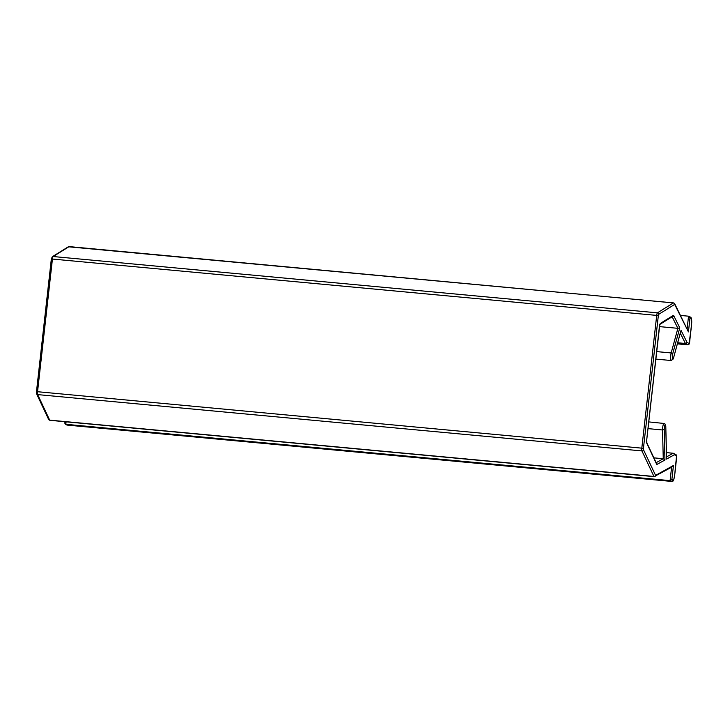 <?xml version="1.0" encoding="UTF-8"?>
<svg xmlns="http://www.w3.org/2000/svg" width="728" height="728" viewBox="0 0 728 728"><rect width="100%" height="100%" fill="white"/><g stroke="black" fill="none" stroke-linecap="round" stroke-linejoin="round"><path stroke-width="1.09" d="M647.993 428.619L662.535 429.975L664.2 429.52L664.955 459.987L657.002 464.409A4.15 0.855 -84.7 0 1 656.62 464.173L646.937 443.589A4.15 0.855 -84.7 0 1 646.764 439.257L659.359 327.027A4.15 0.855 -84.7 0 1 660.423 323.387L673.309 315.379A4.15 0.855 -84.7 0 1 673.518 315.37A4.15 0.855 -84.7 0 1 673.691 315.579L679.779 327.837L677.877 328.328L672.144 316.771M656.629 351.597L671.17 352.953L677.877 328.328L659.441 326.608M680.516 315.442L688.542 316.189L690.008 317.836L688.433 331.895L674.701 303.74A1.383 1.283 -26.4 0 0 674.501 303.449M653.89 457.857L663.254 458.731L664.955 459.987M64.901 422.968L65.038 421.73L64.838 423.223L65.82 424.306L670.097 480.635L671.871 479.534L672.954 480.143A5.542 1.137 95.3 0 0 674.656 475.266L676.54 455.928L674.365 454.754L666.566 459.086L665.747 426.199A3.504 0.719 95.3 0 0 665.374 424.861A3.504 0.719 95.3 0 0 664.2 429.52M66.657 424.906A1.383 1.347 -60.9 0 0 67.185 425.07A6.925 1.429 95.3 0 0 67.304 425.106L65.329 424.16L67.185 425.07L671.453 481.39L670.097 480.635L671.598 467.212M666.557 458.394L666.566 459.086M679.779 327.837L672.681 353.917L671.17 352.953A4.887 1.01 -84.7 0 0 671.225 360.506A4.887 1.01 -84.7 0 0 671.316 360.533L673.318 358.767L680.789 331.122M671.635 466.93L673.446 465.474L671.871 479.534M681.017 330.312L686.977 342.315L689.143 343.561L691.564 324.524A5.542 1.137 95.3 0 0 691.09 318.436A1.383 1.347 -60.9 0 0 690.417 317.108L688.542 316.189L687.132 328.756M688.433 331.895L674.683 304.413A1.383 1.338 -121.8 0 0 673.409 302.921A2.766 0.573 -84.7 0 1 673.5 302.894A2.766 0.573 -84.7 0 1 673.555 302.912M674.683 304.413L658.694 314.341L658.34 315.552L643.443 448.311L643.497 449.758L655.573 475.375L673.446 465.474M654.181 476.622A2.766 0.573 -84.7 0 1 654.117 476.631A2.766 0.573 -84.7 0 1 654.072 476.622A2.766 0.573 -84.7 0 1 653.944 476.458L641.941 450.923A2.766 0.573 -84.7 0 1 641.823 448.039L656.72 315.279A2.766 0.573 -84.7 0 1 657.42 312.849L673.409 302.921L69.142 246.601A1.383 1.338 -121.8 0 0 68.332 246.783L52.343 256.711L51.342 258.95L36.482 391.691M654.299 476.622A1.383 1.338 -119.1 0 0 655.637 475.375M673.309 315.379A1.383 1.338 58.2 0 1 672.69 316.434L659.987 324.324M656.155 462.68L663.254 458.731L662.535 429.975A4.887 1.01 -84.7 0 1 664.091 423.332A4.887 1.01 -84.7 0 1 664.182 423.359M69.278 246.592A2.766 0.573 95.3 0 0 69.233 246.574A2.766 0.573 95.3 0 0 69.142 246.601L53.153 256.529L657.42 312.849A1.383 1.338 58.2 0 1 658.694 314.341M52.343 256.711A1.383 1.338 -121.8 0 1 53.153 256.529A2.766 0.573 95.3 0 0 52.443 258.959L37.556 391.719A2.766 0.573 95.3 0 0 37.665 394.603L49.677 420.138A2.766 0.573 95.3 0 0 49.795 420.293A2.766 0.573 95.3 0 0 49.85 420.311A2.766 0.573 95.3 0 0 49.904 420.302M672.454 466.73L654.117 476.631L49.85 420.311L48.64 419.437A1.383 1.283 -25.2 0 0 49.677 420.138L653.944 476.458A1.383 1.283 -25.2 0 0 655.509 475.293M643.497 449.758A1.383 1.283 -25.2 0 1 641.941 450.923L37.665 394.603A1.383 1.283 -25.2 0 1 36.527 393.184L51.342 258.95L658.34 315.552M687.751 344.808A2.766 0.573 -84.7 0 1 687.687 344.817L677.377 343.862L687.641 344.808L685.53 343.625A2.766 0.573 -84.7 0 1 685.412 343.489L680.289 333.169M689.571 342.342L689.589 342.369C689.753 343.652 689.125 344.471 687.687 344.817A2.766 0.573 -84.7 0 1 687.641 344.808A1.383 1.347 119.1 0 0 689.143 343.561M677.641 342.897L685.53 343.625A1.383 1.347 119.1 0 0 687.032 342.387M677.677 342.77L685.412 343.489A1.383 1.283 153.6 0 0 686.977 342.315M673.127 453.253L666.448 452.625L673.1 453.262A2.766 0.573 -84.7 0 1 673.182 453.244A2.766 0.573 -84.7 0 1 673.236 453.262A1.383 1.347 119.1 0 1 674.428 454.754M666.557 456.902L673.1 453.262A1.383 1.338 60.9 0 1 674.365 454.754M676.649 457.502L674.683 475.293C672.927 483.929 673.273 479.879 671.58 481.426L67.304 425.106A6.925 1.429 95.3 0 0 67.44 425.088M671.58 481.426A6.925 1.429 -84.7 0 1 671.453 481.39A1.383 1.347 -60.9 0 0 672.954 480.143M66.102 421.831L65.82 424.306M48.64 419.437L36.627 393.903L36.445 391.709L37.556 391.719L643.443 448.311M672.681 353.917A3.504 0.719 95.3 0 0 672.408 358.413A3.504 0.719 95.3 0 0 673.345 358.467M691.09 318.436L690.008 317.836M646.937 443.589A1.383 1.283 -25.2 0 0 646.837 442.879L656.52 463.463A1.383 1.283 154.8 0 1 656.62 464.173M656.365 463.135A1.383 1.338 60.9 0 1 657.002 464.409M646.764 439.257L646.846 442.879M660.423 323.387A1.383 1.338 58.2 0 1 660.005 324.279M673.691 315.579A1.383 1.283 153.6 0 1 672.162 316.762M666.448 452.616L673.182 453.244L675.866 454.591A1.383 1.347 119.1 0 1 676.54 455.928M675.866 454.591C676.649 455.046 676.922 456.01 676.685 457.484L676.658 457.448M674.81 304.477A1.383 1.283 -26.4 0 0 674.701 303.74L673.5 302.894L68.332 246.783M666.602 458.731L665.783 426.017L664.7 423.523L648.748 421.903M655.792 359.086L671.316 360.533M659.805 324.433L646.792 439.284M680.953 330.74L673.327 358.731M690.417 317.108C691.282 319.055 691.809 315.297 691.591 324.551L689.589 342.369"/></g></svg>
